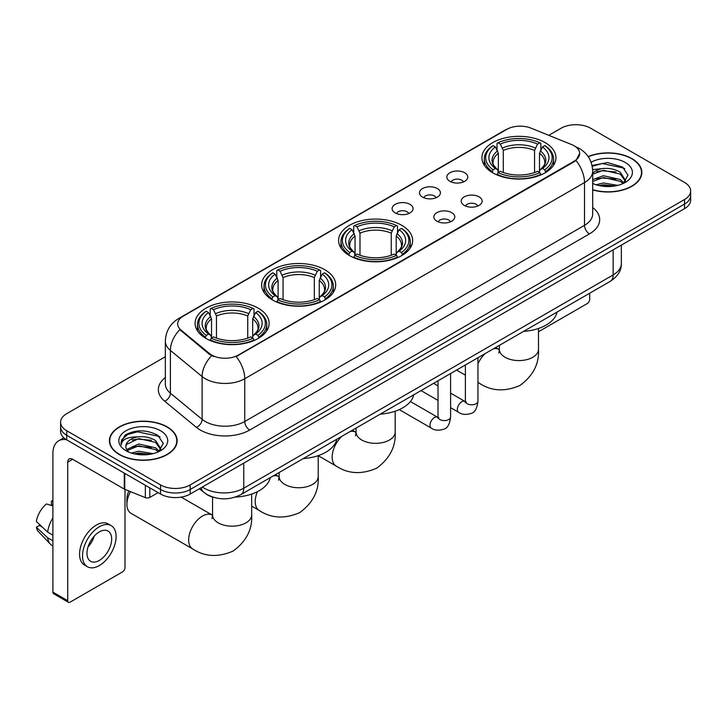 <?xml version="1.0" encoding="UTF-8"?>
<svg xmlns="http://www.w3.org/2000/svg" width="727" height="727" viewBox="0 0 727 727"><rect width="100%" height="100%" fill="white"/><g stroke="black" fill="none" stroke-linecap="round" stroke-linejoin="round"><path stroke-width="1.09" d="M401.795 225.334A37.013 21.374 0 0 0 361.455 220.699A37.013 21.374 0 0 0 338.609 240.446A37.013 21.374 0 0 0 349.451 255.559A37.013 21.374 0 0 0 389.781 260.193A37.013 21.374 0 0 0 412.636 240.446A37.013 21.374 0 0 0 401.795 225.334M324.851 269.753A37.013 21.374 0 0 0 284.521 265.128A37.013 21.374 0 0 0 261.665 284.866A37.013 21.374 0 0 0 272.507 299.978A37.013 21.374 0 0 0 312.846 304.613A37.013 21.374 0 0 0 335.692 284.866A37.013 21.374 0 0 0 324.851 269.753M258.285 308.184A37.013 21.374 0 0 0 217.946 303.559A37.013 21.374 0 0 0 195.1 323.297A37.013 21.374 0 0 0 205.941 338.409A37.013 21.374 0 0 0 246.28 343.044A37.013 21.374 0 0 0 269.126 323.297A37.013 21.374 0 0 0 258.285 308.184M545.105 142.592A37.013 21.374 0 0 0 504.765 137.966A37.013 21.374 0 0 0 481.919 157.704A37.013 21.374 0 0 0 492.761 172.817A37.013 21.374 0 0 0 533.1 177.452A37.013 21.374 0 0 0 555.946 157.704A37.013 21.374 0 0 0 545.105 142.592M449.895 181.314A10.478 6.052 180 0 1 447.814 179.605A10.478 6.052 180 0 1 451.285 172.09A10.478 6.052 180 0 1 464.707 172.762A10.478 6.052 180 0 1 466.789 179.605A10.478 6.052 180 0 1 449.895 181.314M463.435 181.941A6.289 3.626 0 0 0 461.745 180.178A6.289 3.626 0 0 0 455.556 179.251A6.289 3.626 0 0 0 451.167 181.941M422.532 197.108A10.478 6.052 180 0 1 420.46 195.399A10.478 6.052 180 0 1 423.923 187.884A10.478 6.052 180 0 1 437.354 188.557A10.478 6.052 180 0 1 439.426 195.399A10.478 6.052 180 0 1 422.532 197.108M436.073 197.735A6.289 3.626 0 0 0 434.382 195.972A6.289 3.626 0 0 0 428.194 195.045A6.289 3.626 0 0 0 423.814 197.735M395.179 212.902A10.478 6.052 180 0 1 393.098 211.194A10.478 6.052 180 0 1 396.569 203.678A10.478 6.052 180 0 1 409.992 204.351A10.478 6.052 180 0 1 412.073 211.194A10.478 6.052 180 0 1 395.179 212.902M408.719 213.529A6.289 3.626 0 0 0 407.029 211.766A6.289 3.626 0 0 0 400.841 210.848A6.289 3.626 0 0 0 396.451 213.529M464.262 205.405A10.478 6.052 180 0 1 462.181 203.696A10.478 6.052 180 0 1 465.653 196.181A10.478 6.052 180 0 1 479.075 196.853A10.478 6.052 180 0 1 481.156 203.696A10.478 6.052 180 0 1 464.262 205.405M477.803 206.032A6.289 3.626 0 0 0 476.112 204.269A6.289 3.626 0 0 0 469.924 203.342A6.289 3.626 0 0 0 465.544 206.032M436.909 221.199A10.478 6.052 180 0 1 434.828 219.49A10.478 6.052 180 0 1 438.299 211.975A10.478 6.052 180 0 1 451.721 212.647A10.478 6.052 180 0 1 453.802 219.49A10.478 6.052 180 0 1 436.909 221.199M450.44 221.826A6.289 3.626 0 0 0 448.759 220.063A6.289 3.626 0 0 0 442.561 219.145A6.289 3.626 0 0 0 438.181 221.826M571.622 144.573A18.857 10.887 180 0 1 574.139 145.791A18.857 10.887 180 0 1 579.664 153.488A18.857 10.887 180 0 1 574.139 161.185L238.338 355.058A18.857 10.887 180 0 1 209.558 353.604L181.087 330.131A18.857 10.887 180 0 1 177.67 323.888A18.857 10.887 180 0 1 183.195 316.19L506.81 129.351A18.857 10.887 180 0 1 530.964 128.134L571.622 144.573M213.774 497.404A20.956 12.095 180 0 1 205.314 493.442M592.696 189.901A33.869 19.556 0 0 0 641.841 172.444A33.869 19.556 0 0 0 631.917 158.622A33.869 19.556 0 0 0 588.161 156.587M167.219 426.913A33.869 19.556 0 0 0 130.306 422.669A33.869 19.556 0 0 0 109.404 440.735A33.869 19.556 0 0 0 119.319 454.566A33.869 19.556 0 0 0 156.232 458.81A33.869 19.556 0 0 0 177.143 440.735A33.869 19.556 0 0 0 167.219 426.913M109.75 442.498A33.869 19.556 0 0 0 109.632 443.016M579.664 153.488L575.966 160.422L574.139 161.748L236.211 356.575A24.445 14.113 60 0 1 244.754 378.722A27.935 16.13 180 0 1 205.25 378.722A27.935 16.13 180 0 1 202.115 376.568L170.391 350.414A27.935 16.13 180 0 1 165.338 341.163L165.338 383.929A27.935 16.13 0 0 0 170.391 393.18L202.115 419.343A27.935 16.13 0 0 0 205.25 421.496A27.935 16.13 0 0 0 244.754 421.496L584.508 225.334A27.935 16.13 0 0 0 592.696 213.929L592.696 171.163A27.935 16.13 180 0 1 584.508 182.568A24.445 14.113 -120 0 0 575.966 160.422M165.338 356.721L66.73 413.654A20.956 12.095 0 0 0 60.595 422.205L60.595 431.329A20.956 12.095 0 0 0 66.73 439.88L160.558 494.051L160.558 489.489A20.956 12.095 0 0 0 190.183 489.489L684.516 204.096A20.956 12.095 0 0 0 690.65 195.545A20.956 12.095 0 0 1 684.516 204.096L190.183 489.489A20.956 12.095 0 0 1 160.558 489.489L66.73 435.319L160.558 489.489L160.558 484.927A20.956 12.095 0 0 0 190.183 484.927L684.516 199.534A20.956 12.095 0 0 0 690.65 190.983A20.956 12.095 0 0 0 684.516 182.422L590.688 128.252A20.956 12.095 0 0 0 561.053 128.252L548.785 135.34M60.595 426.767A20.956 12.095 0 0 0 66.73 435.319A20.956 12.095 0 0 1 60.595 426.767M213.793 356.575L209.558 354.431L179.814 329.667A24.445 16.348 129.5 0 0 170.391 350.414L170.391 393.18A6.988 4.671 -50.5 0 1 164.675 401.195A34.923 20.156 180 0 1 165.338 377.531M60.595 422.205A20.956 12.095 0 0 0 66.73 430.757L160.558 484.927M176.915 443.016A33.869 19.556 0 0 0 176.797 442.498M641.614 174.725A33.869 19.556 0 0 0 641.496 174.207M160.558 494.051A20.956 12.095 0 0 0 190.183 494.051L684.516 208.658A20.956 12.095 0 0 0 690.65 200.107L690.65 190.983M592.696 189.674A33.524 19.356 0 0 0 641.496 172.444A33.524 19.356 0 0 0 631.672 158.759A33.524 19.356 0 0 0 588.288 156.778M596.049 184.767L603.446 182.959L617.805 185.367M598.948 185.567L603.446 184.767L614.797 186.003M592.696 179.633L603.446 175.716L620.313 179.533L623.911 182.959M592.696 181.441L603.446 177.524L620.313 181.341L622.975 183.586M592.65 169.6L602.474 168.582A17.457 10.078 0 0 0 592.696 173.271M602.474 168.582C609.181 167.882 615.124 169.118 620.313 172.29L625.429 180.332L625.302 181.668M592.696 174.207L603.446 170.282L620.313 174.098L625.374 181.241M592.696 183.104L593.441 183.795M592.696 183.468A24.445 14.113 0 0 0 625.256 182.422A24.445 14.113 0 0 0 625.256 162.466A24.445 14.113 0 0 0 591.087 162.239M623.266 183.458L627.964 175.189L622.603 167.065L607.49 162.548L592.06 165.483M592.223 166.265L602.21 163.539L623.711 168.064L624.757 168.791M596.803 171.781L602.21 170.781L616.033 171.945M596.803 179.024L602.21 178.015L616.033 179.187M599.411 185.667L602.21 185.258L614.533 186.039M538.489 331.739L587.225 303.604A3.49 2.017 120 0 0 589.697 299.324L589.697 293.217M119.564 454.42A33.524 19.356 0 0 0 156.105 458.619A33.524 19.356 0 0 0 176.797 440.735A33.524 19.356 0 0 0 166.974 427.049A33.524 19.356 0 0 0 130.442 422.86A33.524 19.356 0 0 0 109.75 440.735A33.524 19.356 0 0 0 119.564 454.42M131.351 453.057L138.757 451.249L153.106 453.657M134.25 453.857L138.757 453.057L150.098 454.293M126.643 449.513L138.757 444.006L155.614 447.823L159.213 451.249M127.243 450.504L138.757 445.815L155.614 449.631L158.277 451.876M158.568 451.749L163.266 443.479L157.904 435.355C146.418 429.421 135.458 429.357 125.035 435.155L121.009 442.525L121.391 444.888C121.618 439.581 127.08 436.909 137.785 436.872A17.457 10.078 0 0 0 125.816 446.442A17.457 10.078 0 0 0 126.662 449.54L128.743 452.085M137.785 436.872C144.482 436.173 150.425 437.409 155.614 440.58L160.731 448.623L160.612 449.958M125.816 446.642L126.407 444.497L138.757 438.572L155.614 442.389L160.676 449.531M160.558 430.757A24.445 14.113 0 0 0 125.989 430.757A24.445 14.113 0 0 0 125.989 450.722A24.445 14.113 0 0 0 160.558 450.713A24.445 14.113 0 0 0 160.558 430.757M121.009 442.688L121.772 439.708L127.534 434.546L137.512 431.829L159.013 436.354L160.058 437.081M132.114 440.071L137.512 439.072L151.334 440.235M132.114 447.314L137.512 446.305L151.334 447.478M134.713 453.957L137.512 453.548L149.835 454.33M492.088 172.426L493.088 169.782A33.242 19.193 0 0 1 493.088 145.636L495.369 146.954A30.034 17.339 0 0 0 495.369 168.455L497.632 169.745L498.358 172.435M498.358 171.336L498.358 153.279L495.369 146.954M497.032 149.817L497.032 143.355L498.022 142.783A33.242 19.193 0 0 1 539.834 142.783L537.553 144.1A30.034 17.339 0 0 0 500.312 144.1L503.293 150.434L503.293 172.508M534.563 172.508L534.563 150.434L537.553 144.1M523.549 331.403A38.413 22.173 0 0 0 557.064 312.056M497.032 174.344A34.642 20.002 0 0 0 540.833 174.344L539.834 172.626A33.242 19.193 0 0 1 498.022 172.626L497.032 174.934M540.833 174.934L540.833 174.344M493.088 145.636L492.088 146.2A34.642 20.002 0 0 0 484.291 158.85A34.642 20.002 0 0 0 492.088 171.49M539.834 142.783L540.833 143.355L540.833 149.817M498.022 172.626L500.312 171.308A30.034 17.339 0 0 0 537.553 171.308L539.834 172.626M495.369 168.455L493.088 169.782M500.312 144.1L498.022 142.783M497.632 150.843A26.863 15.512 0 0 0 497.632 169.745L497.759 169.827C493.942 166.138 492.388 163.63 493.088 162.312A25.836 14.922 0 0 1 498.358 153.279M545.768 171.49A34.642 20.002 0 0 0 553.574 158.85A34.642 20.002 0 0 0 545.768 146.2L544.777 145.636A33.242 19.193 0 0 1 544.777 169.782L545.768 172.426M544.777 169.782L542.487 168.455A30.034 17.339 0 0 0 542.487 146.954L544.777 145.636M542.487 146.954L539.507 153.279L539.507 171.336L540.234 169.745L542.487 168.455M539.507 153.279A25.836 14.922 0 0 1 544.768 162.312C545.477 163.639 543.923 166.138 540.106 169.827L540.234 169.745A26.863 15.512 0 0 0 540.234 150.843M539.507 172.435L539.507 171.336M348.778 255.159L349.778 252.514A33.242 19.193 0 0 1 349.778 228.378L352.059 229.696A30.034 17.339 0 0 0 352.059 251.197L354.322 252.478L355.049 255.177M355.049 254.077L355.049 236.021L352.059 229.696M353.722 232.558L353.722 226.088L354.712 225.524A33.242 19.193 0 0 1 396.524 225.524L394.243 226.842A30.034 17.339 0 0 0 357.002 226.842L359.983 233.167L359.983 255.25M391.253 255.25L391.253 233.167L394.243 226.842M380.239 414.145A38.413 22.173 0 0 0 413.754 394.797M353.722 257.085A34.642 20.002 0 0 0 397.524 257.085L396.524 255.368A33.242 19.193 0 0 1 354.712 255.368L353.722 257.676M397.524 257.676L397.524 257.085M349.778 228.378L348.778 228.941A34.642 20.002 0 0 0 340.981 241.591A34.642 20.002 0 0 0 348.778 254.232M396.524 225.524L397.524 226.088L397.524 232.558M354.712 255.368L357.002 254.05A30.034 17.339 0 0 0 394.243 254.05L396.524 255.368M352.059 251.197L349.778 252.514M357.002 226.842L354.712 225.524M354.322 233.585A26.863 15.512 0 0 0 354.322 252.478L354.449 252.56C350.632 248.87 349.069 246.371 349.778 245.044A25.836 14.922 0 0 1 355.049 236.021M402.458 254.232A34.642 20.002 0 0 0 410.264 241.591A34.642 20.002 0 0 0 402.458 228.941L401.468 228.378A33.242 19.193 0 0 1 401.468 252.514L402.458 255.159M401.468 252.514L399.178 251.197A30.034 17.339 0 0 0 399.178 229.696L401.468 228.378M399.178 229.696L396.197 236.021L396.197 254.077L396.924 252.478L399.178 251.197M396.197 236.021A25.836 14.922 0 0 1 401.458 245.044C402.167 246.38 400.613 248.879 396.797 252.56L396.924 252.478A26.863 15.512 0 0 0 396.924 233.585M396.197 255.177L396.197 254.077M271.843 299.588L272.834 296.934A33.242 19.193 0 0 1 272.834 272.798L275.124 274.115A30.034 17.339 0 0 0 275.124 295.616L277.378 296.898L278.105 299.597M278.105 298.497L278.105 280.44L275.124 274.115M276.778 276.978L276.778 270.508L277.778 269.944A33.242 19.193 0 0 1 319.589 269.944L317.299 271.262A30.034 17.339 0 0 0 280.059 271.262L283.048 277.587L283.048 299.669M314.318 299.669L314.318 277.587L317.299 271.262M303.295 458.564A38.413 22.173 0 0 0 336.81 439.217M276.778 301.505A34.642 20.002 0 0 0 320.58 301.505L319.589 299.788A33.242 19.193 0 0 1 277.778 299.788L276.778 302.096M320.58 302.096L320.58 301.505M272.834 272.798L271.843 273.361A34.642 20.002 0 0 0 264.037 286.011A34.642 20.002 0 0 0 271.843 298.652M319.589 269.944L320.58 270.508L320.58 276.978M277.778 299.788L280.059 298.47A30.034 17.339 0 0 0 317.299 298.47L319.589 299.788M275.124 295.616L272.834 296.934M280.059 271.262L277.778 269.944M277.378 278.005A26.863 15.512 0 0 0 277.378 296.898L277.505 296.989C273.688 293.29 272.134 290.791 272.843 289.473A25.836 14.922 0 0 1 278.105 280.44M325.523 298.652A34.642 20.002 0 0 0 333.32 286.011A34.642 20.002 0 0 0 325.523 273.361L324.524 272.798A33.242 19.193 0 0 1 324.524 296.934L325.523 299.588M324.524 296.934L322.243 295.616A30.034 17.339 0 0 0 322.243 274.115L324.524 272.798M322.243 274.115L319.253 280.44L319.253 298.497L319.989 296.898L322.243 295.616M319.253 280.44A25.836 14.922 0 0 1 324.524 289.473C325.223 290.8 323.669 293.299 319.862 296.989L319.989 296.898A26.863 15.512 0 0 0 319.989 278.005M319.253 299.597L319.253 298.497M130.478 491.625A19.556 11.287 120 0 0 126.925 504.347L126.925 498.649A12.568 7.261 -60 0 1 128.933 490.998M126.925 504.347A19.556 11.287 120 0 0 130.978 513.298L192.71 548.94A19.556 11.287 -60 0 1 189.711 533.273A19.556 11.287 -60 0 1 202.479 516.043A19.556 11.287 -60 0 1 212.257 515.07L212.557 515.234M205.278 338.019L206.268 335.374A33.242 19.193 0 0 1 206.268 311.229L208.549 312.546A30.034 17.339 0 0 0 208.549 334.047L210.812 335.338L211.539 338.028M211.539 336.928L211.539 318.871L208.549 312.546M210.212 315.409L210.212 308.948L211.203 308.375A33.242 19.193 0 0 1 253.023 308.375L250.733 309.702A30.034 17.339 0 0 0 213.493 309.702L216.473 316.027L216.473 338.1M247.743 338.1L247.743 316.027L250.733 309.702M235.284 497.086A38.413 22.173 0 0 0 270.244 477.648M210.212 339.936A34.642 20.002 0 0 0 254.014 339.936L253.023 338.219A33.242 19.193 0 0 1 211.203 338.219L210.212 340.527M254.014 340.527L254.014 339.936M206.268 311.229L205.278 311.792A34.642 20.002 0 0 0 197.471 324.442A34.642 20.002 0 0 0 205.278 337.083M253.023 308.375L254.014 308.948L254.014 315.409M211.203 338.219L213.493 336.901A30.034 17.339 0 0 0 250.733 336.901L253.023 338.219M208.549 334.047L206.268 335.374M213.493 309.702L211.203 308.375M210.812 316.436A26.863 15.512 0 0 0 210.812 335.338L210.939 335.42C207.122 331.73 205.568 329.222 206.268 327.904A25.836 14.922 0 0 1 211.539 318.871M258.948 337.083A34.642 20.002 0 0 0 266.754 324.442A34.642 20.002 0 0 0 258.948 311.792L257.958 311.229A33.242 19.193 0 0 1 257.958 335.374L258.948 338.019M257.958 335.374L255.677 334.047A30.034 17.339 0 0 0 255.677 312.546L257.958 311.229M255.677 312.546L252.687 318.871L252.687 336.928L253.414 335.338L255.677 334.047M252.687 318.871A25.836 14.922 0 0 1 257.949 327.904C258.658 329.231 257.104 331.739 253.287 335.42L253.414 335.338A26.863 15.512 0 0 0 253.414 316.436M252.687 338.028L252.687 336.928M149.817 487.853L149.817 497.404L158.086 492.633M66.493 439.744A27.935 16.13 -120 0 0 58.687 440.78A27.935 16.13 -120 0 0 52.898 453.566L52.898 592.132L67.72 600.693L67.72 462.127A6.988 4.035 60 0 1 69.165 458.928A6.988 4.035 60 0 1 72.655 459.273L124.29 489.08L124.29 473.113M67.72 600.693A3.49 2.017 120 0 0 68.438 602.283L53.625 593.732A3.49 2.017 -60 0 1 52.898 592.132M68.438 602.283A3.49 2.017 120 0 0 70.183 602.11L122.527 571.895A3.49 2.017 120 0 0 124.999 567.614L124.999 489.407M149.817 497.404A3.49 2.017 180 0 1 145.345 497.632L124.753 489.307A3.49 2.017 180 0 1 124.29 489.08M99.317 560.426A17.457 10.078 120 0 0 110.731 545.041A17.457 10.078 120 0 0 108.05 531.055A17.457 10.078 120 0 0 99.317 531.919A17.457 10.078 120 0 0 87.912 547.304A17.457 10.078 120 0 0 90.593 561.299A17.457 10.078 120 0 0 99.317 560.426M88.04 546.895A17.457 10.078 120 0 0 94.31 536.044M52.898 501.566L51.417 501.121L51.417 504.629L52.898 505.483M111.195 525.612L108.232 523.903A23.746 13.713 120 0 0 96.355 525.076A23.746 13.713 120 0 0 80.842 546.004A23.746 13.713 120 0 0 84.486 565.024L87.449 566.742A23.746 13.713 120 0 0 99.317 565.561A23.746 13.713 120 0 0 114.83 544.641A23.746 13.713 120 0 0 111.195 525.612A23.746 13.713 120 0 0 99.317 526.784A23.746 13.713 120 0 0 83.805 547.713A23.746 13.713 120 0 0 87.449 566.742M52.898 517.897A23.046 13.304 120 0 0 47.655 532.091L36.35 521.513A18.157 10.487 120 0 1 46.483 503.965L52.898 505.919M52.898 535.127L47.655 532.091M42.466 527.239L39.385 525.467L36.35 527.22L47.655 537.798L52.898 540.824M47.655 537.798A23.046 13.304 120 0 0 50.499 544.232A23.046 13.304 120 0 0 52.244 545.604L52.898 545.986M52.898 500.703A18.157 10.487 120 0 0 51.417 501.121M36.35 527.22A18.157 10.487 120 0 0 38.495 531.737L50.499 544.232M181.087 330.131L181.087 330.958M209.558 353.604L209.558 354.431M238.338 355.058L238.338 355.621M574.139 161.185L574.139 161.748M249.697 430.048A6.988 4.035 60 0 1 244.754 421.496L244.754 378.722L584.508 182.568L584.508 225.334A6.988 4.035 60 0 0 589.452 233.894L249.697 430.048A34.923 20.156 180 0 1 200.307 430.048A34.923 20.156 180 0 1 196.399 427.358L164.675 401.195M592.696 171.163C592.223 161.121 587.807 153.588 579.446 148.572L575.92 146.854A24.445 11.45 112 0 0 575.593 146.727M181.114 317.617A24.445 14.113 -120 0 0 178.588 318.571C170.227 323.588 165.811 331.112 165.338 341.163M178.588 318.571L504.756 130.251A24.445 14.113 60 0 1 506.61 129.47M211.639 355.73A24.445 16.348 129.5 0 0 202.115 376.568L202.115 419.343A6.988 4.671 -50.5 0 1 196.399 427.358M592.696 207.54A34.923 20.156 180 0 1 589.452 233.894M190.183 484.927L190.183 494.051M684.516 199.534L684.516 208.658M66.73 430.757L66.73 439.88M202.388 487.008A27.935 16.13 0 0 0 204.26 488.208A27.935 16.13 0 0 0 243.763 488.208L613.152 274.942A27.935 16.13 0 0 0 621.34 263.537C621.54 270.471 617.85 276.405 610.262 281.34L240.873 494.605A13.967 8.061 60 0 0 243.763 488.208L243.763 463.117M613.152 249.852L613.152 274.942A13.967 8.061 60 0 1 610.262 281.34M201.252 487.663A13.967 9.342 129.5 0 0 203.687 492.206L199.443 488.708M538.489 328.477L538.489 349.305A19.556 11.287 180 0 1 532.755 357.284A19.556 11.287 180 0 1 505.101 357.284A19.556 11.287 180 0 1 499.376 349.305L498.849 353.049M493.433 348.787A19.556 11.287 -60 0 1 499.076 349.478L499.376 349.642M538.489 349.305C539.334 363.664 533.182 375.705 520.032 385.419C505.047 391.953 491.543 391.253 479.52 383.347A19.556 11.287 -60 0 1 477.957 382.093M477.957 363.836A19.556 11.287 -60 0 1 485.163 353.567M534.563 150.434A25.836 14.922 0 0 0 503.293 150.434M535.299 147.99A26.863 15.512 0 0 0 502.566 147.99M395.179 411.218L395.179 432.047A19.556 11.287 180 0 1 389.445 440.026A19.556 11.287 180 0 1 361.792 440.026A19.556 11.287 180 0 1 356.066 432.047L355.539 435.791M350.123 431.529A19.556 11.287 -60 0 1 355.767 432.22L356.066 432.383M395.179 432.047C396.015 446.405 389.863 458.437 376.722 468.161C361.737 474.686 348.233 473.995 336.21 466.089A19.556 11.287 -60 0 1 341.854 436.3M391.253 233.167A25.836 14.922 0 0 0 359.983 233.167M391.989 230.732A26.863 15.512 0 0 0 359.256 230.732M318.235 455.638L318.235 476.467A19.556 11.287 180 0 1 312.51 484.446A19.556 11.287 180 0 1 284.857 484.446A19.556 11.287 180 0 1 279.123 476.467L278.605 480.211M273.188 475.949A19.556 11.287 -60 0 1 278.832 476.639L279.123 476.803M318.235 476.467C319.08 490.825 312.928 502.866 299.778 512.58C284.793 519.105 271.289 518.415 259.275 510.508A19.556 11.287 -60 0 1 257.413 491.67M314.318 277.587A25.836 14.922 0 0 0 283.048 277.587M315.045 275.151A26.863 15.512 0 0 0 282.312 275.151M251.669 494.069L251.669 514.898A19.556 11.287 180 0 1 245.944 522.877A19.556 11.287 180 0 1 218.282 522.877A19.556 11.287 180 0 1 212.557 514.898L212.03 518.651M247.743 316.027A25.836 14.922 0 0 0 216.473 316.027M248.48 313.591A26.863 15.512 0 0 0 215.746 313.591M477.957 357.729L477.957 401.168A6.289 3.626 180 0 1 475.831 403.885A6.289 3.626 180 0 1 467.225 403.73A6.289 3.626 180 0 1 465.389 401.168L465.18 402.522L465.743 402.058M477.957 401.168C477.094 408.465 474.831 412.545 471.178 413.399C465.98 415.008 461.809 414.644 458.655 412.309A6.289 3.626 -60 0 1 457.692 407.274A6.289 3.626 -60 0 1 461.79 401.74A6.289 3.626 -60 0 1 462.072 401.586A6.289 3.626 -60 0 1 464.935 401.422L466.216 401.931M450.595 373.524L450.595 416.962A6.289 3.626 180 0 1 448.468 419.688A6.289 3.626 180 0 1 439.871 419.524A6.289 3.626 180 0 1 438.027 416.962L437.827 418.316L438.39 417.852M450.595 416.962C449.74 424.259 447.478 428.339 443.815 429.194C438.626 430.802 434.455 430.439 431.293 428.112A6.289 3.626 -60 0 1 430.329 423.069A6.289 3.626 -60 0 1 434.437 417.534A6.289 3.626 -60 0 1 434.719 417.38A6.289 3.626 -60 0 1 437.581 417.225L438.854 417.725M67.72 462.127L72.655 459.273M124.753 473.386L124.753 489.307M145.345 497.632L145.345 485.272M504.756 130.251L509.236 128.17M240.873 494.605C229.632 500.249 218.391 500.249 207.15 494.605L203.687 492.206M621.34 263.537L621.34 245.135M641.496 175.252L641.496 172.444M176.797 443.543L176.797 440.735M109.75 443.543L109.75 440.735M479.52 383.347L477.957 382.438M465.389 375.187L456.556 370.088M484.291 165.238L484.291 158.85M553.574 165.238L553.574 158.85M499.076 349.478L495.66 347.506M499.376 345.361L499.376 349.305M336.21 466.089L318.235 455.711M340.981 247.98L340.981 241.591M410.264 247.98L410.264 241.591M355.767 432.22L352.35 430.248M356.066 428.103L356.066 432.047M259.275 510.508L251.669 506.119M264.037 292.399L264.037 286.011M333.32 292.399L333.32 286.011M278.832 476.639L275.415 474.667M279.123 472.523L279.123 476.467M251.669 514.898C252.514 529.256 246.362 541.297 233.213 551.011C218.227 557.545 204.723 556.855 192.71 548.94M197.471 330.83L197.471 324.442M266.754 330.83L266.754 324.442M212.257 515.07L181.177 497.123M212.557 497.068L212.557 514.898M458.655 412.309L450.595 407.665M438.027 400.404L421.033 390.59M465.389 364.981L465.389 401.168M464.935 401.422L450.595 393.143M438.027 385.892L433.601 383.338M431.293 428.112L399.25 409.61M438.027 380.775L438.027 416.962M437.581 417.225L410.41 401.531M58.687 440.78L63.84 437.799"/></g></svg>
